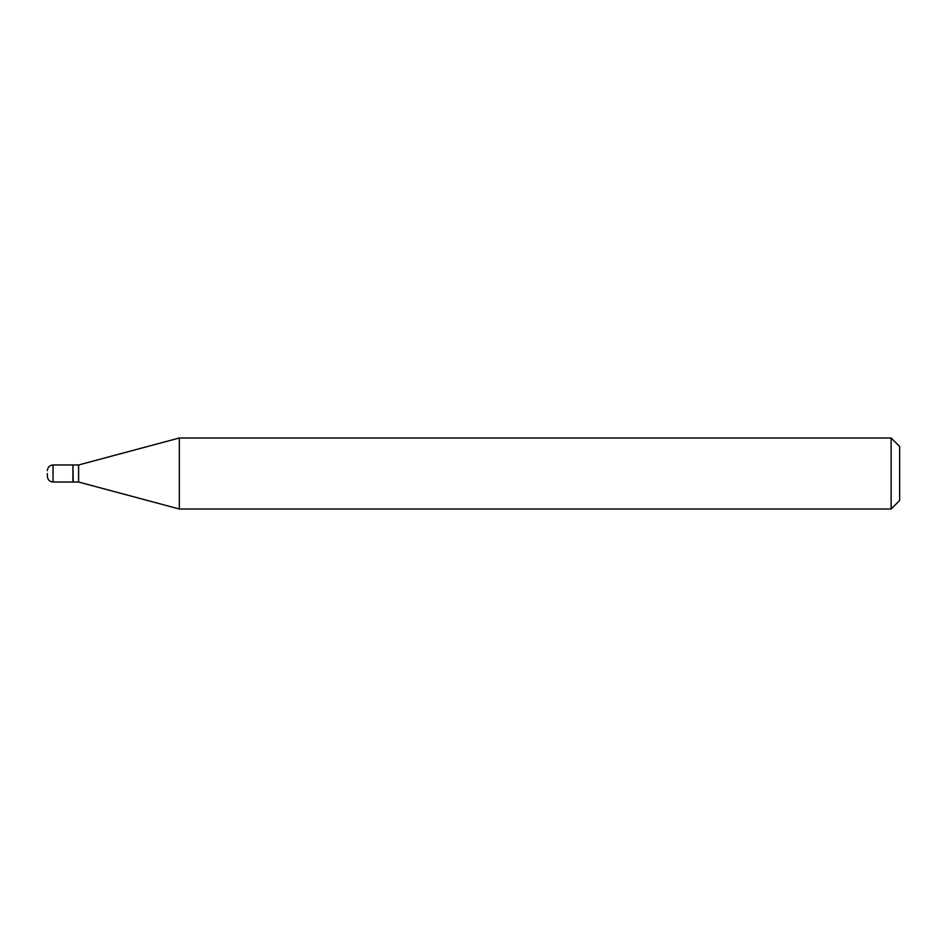 <?xml version="1.0" encoding="UTF-8"?>
<svg xmlns="http://www.w3.org/2000/svg" width="947" height="947" viewBox="0 0 947 947"><rect width="100%" height="100%" fill="white"/><g stroke="black" fill="none" stroke-linecap="round" stroke-linejoin="round"><path stroke-width="1.42" d="M47.35 473.5L47.35 476.341L47.35 473.5M53.032 482.023L53.032 464.977L72.919 464.977L72.919 482.023L53.032 482.023C49.611 481.715 47.717 479.821 47.35 476.341M72.919 465.261L73.203 482.023L78.601 482.023L179.326 509.013L891.127 509.013L891.127 437.988L899.65 446.511L899.65 500.49L891.127 509.013M73.203 464.977L78.601 464.977L78.601 482.023M78.601 464.977L179.326 437.988L179.326 509.013M179.326 437.988L891.127 437.988M53.032 464.977C49.611 465.285 47.717 467.179 47.35 470.659"/></g></svg>
